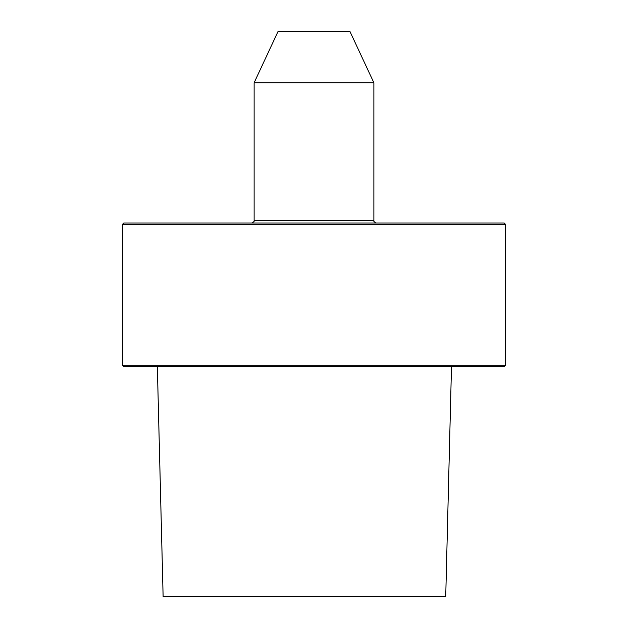 <?xml version="1.0" encoding="UTF-8"?>
<svg xmlns="http://www.w3.org/2000/svg" width="628" height="628" viewBox="0 0 628 628"><rect width="100%" height="100%" fill="white"/><g stroke="black" fill="none" stroke-linecap="round" stroke-linejoin="round"><path stroke-width="0.94" d="M451.493 366.689L445.723 596.6L163.123 596.6L157.345 366.689M505.595 365.253L504.158 366.689L123.842 366.689L122.405 365.253L122.405 224.431L505.595 224.431L505.595 365.253L122.405 365.253M122.405 224.431L123.842 222.995L504.158 222.995L505.595 224.431M373.872 220.601L254.128 220.601L254.128 82.763L373.872 82.763L373.872 220.601C373.354 221.103 374.147 221.896 376.266 222.995M373.872 82.763L349.922 31.4L278.078 31.4L254.128 82.763M254.128 220.601C254.646 221.103 253.853 221.896 251.734 222.995"/></g></svg>
